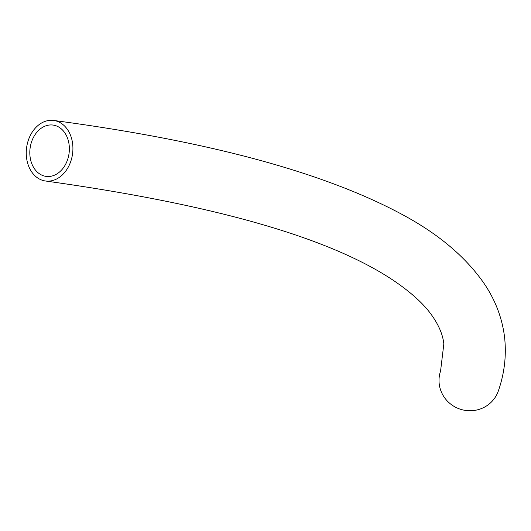 <?xml version="1.0" encoding="UTF-8"?>
<svg xmlns="http://www.w3.org/2000/svg" width="531" height="531" viewBox="0 0 531 531"><rect width="100%" height="100%" fill="white"/><g stroke="black" fill="none" stroke-linecap="round" stroke-linejoin="round"><path stroke-width="0.8" d="M45.52 181.005C215.453 204.72 332.134 238.346 395.555 281.875C412.003 293.251 424.01 304.283 431.577 314.969C438.785 325.098 442.867 334.736 443.836 343.869L440.564 371.096A30.546 29.67 18.9 0 0 439.237 384.112A30.546 29.67 18.9 0 0 466.464 410.549A30.546 29.67 18.9 0 0 498.37 390.869C504.623 372.835 506.647 354.615 504.45 336.209C501.948 317.458 495.237 299.995 484.325 283.813C466.205 257.522 439.482 234.768 404.151 215.546C325.768 172.814 208.935 141.12 53.651 120.451A30.546 23.185 -82.3 0 0 26.55 157.8A30.546 23.185 -82.3 0 0 45.52 181.005A30.546 23.185 -82.3 0 0 72.621 143.655A30.546 23.185 -82.3 0 0 53.651 120.451M69.11 144.737A25.893 19.654 -82.3 0 0 53.034 125.064A25.893 19.654 -82.3 0 0 30.061 156.725A25.893 19.654 -82.3 0 0 46.137 176.392A25.893 19.654 -82.3 0 0 69.11 144.737"/></g></svg>
